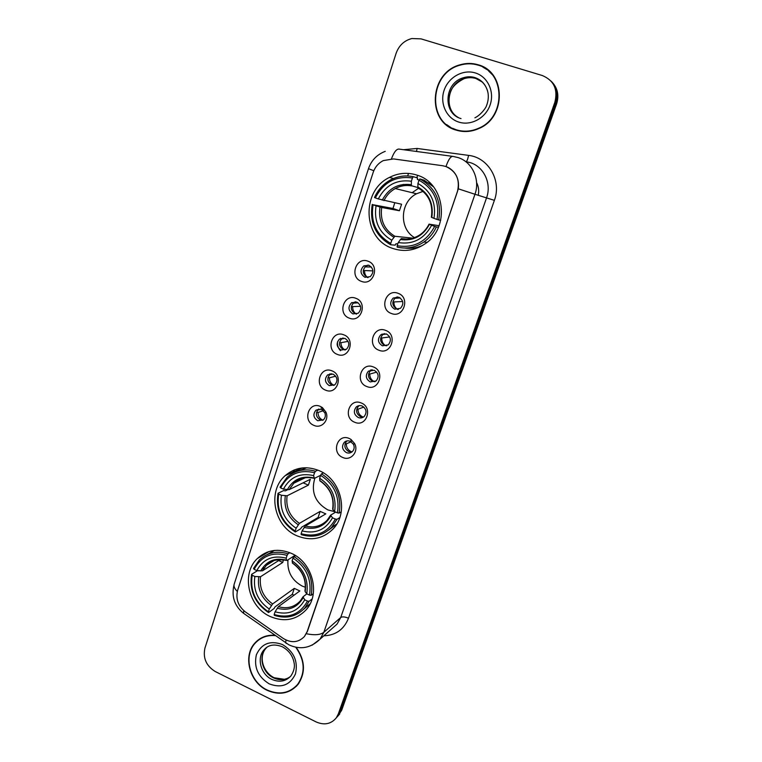<?xml version="1.0" encoding="UTF-8"?>
<svg xmlns="http://www.w3.org/2000/svg" width="762" height="762" viewBox="0 0 762 762"><rect width="100%" height="100%" fill="white"/><g stroke="black" fill="none" stroke-linecap="round" stroke-linejoin="round"><path stroke-width="1.14" d="M318.754 470.487C306.181 465.668 295.018 467.373 285.245 475.612C266.938 491.033 273.901 526.39 297.009 535.829C310.686 541.296 322.659 539.067 332.918 529.142C349.291 512.893 341.166 479.155 318.754 470.487M291.198 553.288C278.216 548.04 266.919 549.802 257.308 558.584C240.897 573.767 248.288 606.943 270.167 616.496C284.121 622.354 296.094 620.144 306.086 609.848C320.878 593.998 312.496 562.118 291.198 553.288M417.052 175.146C407.613 172.136 398.412 172.888 389.458 177.413C360.597 191.014 362.96 239.201 392.668 248.402C403.917 252.165 414.661 250.669 424.92 243.926C450.304 227.952 445.303 183.261 417.052 175.146M361.388 281.359C349.101 277.33 355.959 256.28 368.017 261.214C380.428 265.243 373.399 286.417 361.388 281.359M368.922 265.3L363.798 265.9C359.759 270.215 360.15 274.015 364.969 277.311L370.208 276.654C374.152 272.31 373.723 268.529 368.922 265.3M349.291 318.135C337.128 314.011 343.891 293.265 355.825 298.285C368.103 302.409 361.169 323.279 349.291 318.135M356.807 302.085L351.539 302.762C347.758 307.019 348.215 310.744 352.911 313.925L358.283 313.201C361.969 308.924 361.483 305.219 356.807 302.085M337.366 354.406C325.326 350.187 331.994 329.727 343.805 334.832C355.959 339.042 349.12 359.626 337.366 354.406M344.862 338.357L339.471 339.09C335.928 343.291 336.452 346.939 341.024 350.034L346.51 349.244C349.968 345.034 349.415 341.405 344.862 338.357M325.603 390.163C313.696 385.858 320.259 365.674 331.956 370.856C343.986 375.171 337.242 395.459 325.603 390.163M333.089 374.123L327.593 374.914C324.269 379.038 324.841 382.61 329.298 385.629L334.87 384.791C338.118 380.648 337.528 377.095 333.089 374.123M314.011 425.415C302.219 421.024 308.696 401.126 320.269 406.384L322.412 407.603L325.936 412.147C329.613 420.053 321.516 428.987 314.011 425.415M321.469 409.385L315.906 410.223C312.772 414.28 313.382 417.786 317.735 420.738L323.374 419.862C325.336 417.928 325.822 415.585 324.85 412.823L321.469 409.385M391.316 313.458C378.857 309.296 385.867 288.246 398.097 293.313C410.699 297.475 403.498 318.659 391.316 313.458M398.812 297.199L393.211 298.028C389.515 302.371 390.03 306.095 394.764 309.21L400.469 308.324C404.07 303.962 403.517 300.257 398.812 297.199M378.933 350.234C366.598 345.977 373.513 325.231 385.62 330.384C398.078 334.642 390.982 355.521 378.933 350.234M386.41 333.985L380.695 334.88C377.238 339.157 377.809 342.805 382.419 345.824L388.229 344.872C391.592 340.585 390.992 336.956 386.41 333.985M366.722 386.496C354.511 382.143 361.34 361.693 373.313 366.922C385.648 371.275 378.647 391.858 366.722 386.496M374.18 370.256L368.37 371.199C365.131 375.399 365.76 378.981 370.246 381.924L376.142 380.924C379.305 376.714 378.647 373.161 374.18 370.256M354.682 422.243C342.605 417.805 349.329 397.631 361.178 402.946C373.38 407.394 366.484 427.682 354.682 422.243M362.121 406.013C359.95 405.222 357.988 405.546 356.245 407.003C353.197 411.128 353.863 414.633 358.245 417.519C360.455 418.338 362.445 417.986 364.207 416.481C367.179 412.337 366.484 408.851 362.121 406.013M342.814 457.495C330.86 452.971 337.49 433.073 349.215 438.464L350.939 439.388L354.644 443.608C359.073 451.599 350.739 461.305 342.814 457.495M350.234 441.274C348.024 440.446 346.043 440.788 344.31 442.293C341.433 446.342 342.128 449.79 346.415 452.618C348.663 453.466 350.663 453.104 352.415 451.542C354.292 449.475 354.644 447.065 353.473 444.332L350.234 441.274M368.151 277.539L367.198 277.273C362.407 274.006 362.017 270.224 366.046 265.938L368.179 265.081M356.683 314.02L355.197 313.677C350.53 310.505 350.082 306.81 353.835 302.571L355.521 301.762M345.31 349.958L343.367 349.567C338.814 346.491 338.299 342.862 341.824 338.69L343.1 337.976M334.032 385.362L331.689 384.962C327.26 381.962 326.698 378.409 330.003 374.304L331.727 373.761M322.84 420.272L320.183 419.872C315.849 416.928 315.249 413.442 318.364 409.404L318.954 408.975M398.488 309.353L396.831 308.981C392.125 305.886 391.611 302.181 395.288 297.866L397.373 296.866M386.753 345.777L384.543 345.386C379.962 342.376 379.39 338.747 382.829 334.499L384.4 333.594M375.095 381.657L372.428 381.267C367.97 378.343 367.351 374.78 370.57 370.608L371.704 369.856M363.512 417.024L360.483 416.652C356.13 413.785 355.463 410.299 358.502 406.203L359.264 405.622M352.025 451.895L348.701 451.552C344.453 448.742 343.757 445.313 346.615 441.284L347.072 440.903M442.56 165.716L445.799 166.478C456.381 171.317 460.258 179.718 457.41 191.681L307.153 631.641L304.438 636.518C298.361 642.661 291.294 643.299 283.235 638.432L245.288 611.848C238.087 606.038 235.544 598.827 237.649 590.217L373.132 172.526C374.99 167.088 378.4 163.106 383.334 160.582L393.563 158.925L442.56 165.716M478.25 195.262C479.155 190.786 478.603 186.557 476.593 182.585M416.69 177.708L417.728 175.384M478.05 64.751C472.097 62.989 466.068 63.017 459.962 64.827C429.197 72.685 426.453 122.149 456.009 130.073C463.687 132.455 471.373 131.912 479.05 128.445C506.511 117.281 505.958 71.695 478.05 64.751M446.684 124.625L452.361 128.616M274.901 635.289C266.957 634.746 260.375 637.242 255.146 642.776C242.64 655.587 249.298 682.104 267.052 690.267C279.273 695.592 289.56 693.696 297.904 684.581C305.8 672.894 305.229 660.473 296.199 647.348M259.156 639.28L255.146 642.776M446.38 166.678L448.551 167.64C456.124 172.241 459.381 179.299 458.324 188.824L307.4 631.431L304.438 636.518M336.147 718.033L340.014 712.07L555.727 103.137C558.375 94.583 556.812 87.22 551.04 81.067C556.812 87.22 558.375 94.583 555.727 103.137L340.014 712.07L336.147 718.033M316.125 721.928C324.336 725.462 331.07 724.091 336.309 717.823L338.309 713.975L554.85 102.318C558.079 89.364 553.907 80.429 542.325 75.533L421.015 38.862L411.832 38.538C404.174 40.557 398.926 45.501 396.088 53.378L204.949 648.033C202.778 658.082 206.226 665.921 215.275 671.541L316.125 721.928M294.389 687.715L296.628 686.048M488.852 70.714L482.822 67.075M337.861 716.128L341.7 710.194L556.584 103.956C559.222 95.441 557.67 88.116 551.926 81.991M408.508 173.412L407.67 175.965M452.485 128.292L459.057 130.883M493.728 76.057L488.604 70.971M456.124 129.74C463.715 132.093 471.307 131.559 478.907 128.14C506.092 117.1 505.568 71.971 477.936 65.094C472.03 63.351 466.058 63.37 460.01 65.17C429.577 72.962 426.872 121.91 456.124 129.74M296.408 685.829L298.437 683.885M275.396 635.641C267.338 634.946 260.661 637.403 255.356 643.004C242.983 655.682 249.574 681.923 267.138 690.001C279.235 695.268 289.408 693.391 297.666 684.381C305.543 672.684 304.914 660.311 295.78 647.271M261.528 637.851L259.328 639.537M422.996 191.405L416.519 193.777C400.012 201.93 398.831 228.571 414.442 237.573M397.783 243.897L395.992 243.745L395.192 245.145L390.706 244.783L390.735 243.383C376.285 234.982 370.408 222.104 373.094 204.759L376.057 205.797C373.799 221.199 379.038 232.667 391.782 240.22L394.859 236.268L411.947 238.068M412.452 177.994L413.318 176.708C405.479 175.06 397.945 176.098 390.716 179.822C383.391 183.813 377.981 189.719 374.494 197.529L375.333 197.891C383.4 182.28 395.773 175.651 412.452 177.994L411.375 181.232C396.592 179.27 385.572 185.166 378.304 198.93L401.584 204.235L399.421 210.731L381.695 207.483L376.057 205.797M417.795 187.538L411.375 185.69L411.375 181.232M430.74 183.718L429.435 183.337M373.094 204.759L392.982 208.474L394.764 202.844M413.318 176.708L417.566 177.975L417.395 179.518L419.157 180.032M404.66 248.031C410.775 248.86 416.719 248.012 422.491 245.478M397.145 247.107C406.603 249.25 415.509 247.545 423.872 242.011C429.339 238.182 433.502 233.153 436.378 226.914L434.673 226.39C426.187 242.021 413.699 248.46 397.183 245.697L397.145 247.107M438.445 227.228L436.378 226.914M372.256 204.387C369.389 222.561 375.542 236.03 390.706 244.783M397.183 245.697L398.24 242.535C412.89 244.831 424.015 239.087 431.616 225.314L434.673 226.39M391.782 240.22L390.735 243.383M378.304 198.93L375.333 197.891M431.616 225.314L429.168 224.152L439.064 225.714M406.098 239.049L401.288 238.573L398.24 242.535M418.357 188.414L412.147 192.7M428.692 182.813L430.292 183.28M433.445 186.776L424.053 180.175L419.881 178.946L419.024 180.232C433.883 188.614 439.884 201.682 437.026 219.437L438.731 219.97C441.789 201.349 435.502 187.681 419.881 178.946M438.731 219.97L440.722 220.313M437.026 219.437L433.969 218.361C436.359 202.644 431.016 191.014 417.938 183.471L419.024 180.232M417.938 183.471L417.871 187.833C428.72 194.234 433.226 204.045 431.378 217.246L433.969 218.361M417.871 187.833L418.719 188.281M392.982 208.474L399.421 210.731M314.839 478.145C310.829 492.033 315.182 502.625 327.889 509.921L334.851 511.721M318.926 517.96L318.097 517.503L301.542 527.256L300.714 528.761L295.294 531.971L295.189 531.047C281.864 522.132 276.368 509.797 278.692 494.062L281.416 495.262C279.464 509.245 284.369 520.227 296.132 528.228L299.409 523.351L320.154 511.378L325.822 513.883L305.333 525.999L302.066 530.895C315.525 534.21 325.669 529.847 332.518 517.808L335.328 519.055C327.689 532.724 316.297 537.61 301.123 533.724L301.228 534.638C313.001 538.124 323.164 535.667 331.708 527.247L337.023 519.293L335.328 519.055M314.563 472.726L315.478 471.24C304.705 468.211 295.256 470.202 287.131 477.212L280.035 487.156L280.692 487.928C287.96 474.24 299.256 469.173 314.563 472.726L313.601 475.612C300.038 472.564 289.979 477.069 283.426 489.128L289.103 489.671L310.334 479.298L308.4 485.127L287.103 495.786L281.416 495.262M320.612 475.317L314.363 478.384L313.601 475.612M278.692 494.062L278.035 493.281L283.664 490.557L285.302 490.89L287.598 489.776M328.651 530.076L336.785 524.018M306.743 467.763L297.285 471.249M339.795 517.569L337.023 519.293M278.035 493.281C275.558 509.759 281.311 522.665 295.294 531.971M315.478 471.24L317.84 470.116M301.123 533.724L302.066 530.895M296.132 528.228L295.189 531.047M283.426 489.128L280.692 487.928M332.518 517.808L330.613 515.188L335.68 512.083M303.628 478.517L303.828 478.012M323.402 472.907L321.507 473.831L320.602 475.326C334.289 484.27 339.9 496.776 337.433 512.855L339.128 513.102C341.767 496.252 335.899 483.156 321.507 473.831M339.128 513.102L341.233 511.816M337.433 512.855L334.613 511.616C336.68 497.367 331.689 486.232 319.64 478.212L320.602 475.326M319.64 478.212L319.869 480.822C330.06 487.909 334.318 497.367 332.642 509.187L334.613 511.616M303.114 482.832L308.4 485.127M320.154 511.378L318.097 517.503M287.969 559.86C287.064 571.605 291.808 580.339 302.2 586.073L305.391 587.273M293.989 595.246L292.303 594.312L275.006 606.914L274.177 608.438L268.519 612.572L268.376 611.781C255.365 602.732 249.965 590.56 252.193 575.253L254.851 576.501C252.984 590.093 257.794 600.942 269.281 609.057L272.615 603.942L294.294 588.369L299.837 590.95L278.397 606.676L275.082 611.81C288.207 615.382 298.094 611.381 304.733 599.818L307.477 601.094C300.076 614.239 288.969 618.725 274.177 614.534L274.31 615.325C286.35 619.163 296.542 616.687 304.895 607.924L309.162 601.266L307.477 601.094M283.445 559.718L282.759 562.442L260.537 576.72L254.851 576.501M287.112 555.365L288.036 553.822C276.882 550.45 267.291 552.507 259.28 560.003L253.527 568.442L254.127 569.328C261.185 556.155 272.186 551.498 287.112 555.365L286.188 558.155C272.958 554.831 263.157 558.975 256.794 570.567L262.48 570.805L280.378 559.479M295.018 555.317L287.083 560.441L286.541 560.413L286.188 558.155M252.193 575.253L251.593 574.367L257.442 570.709L259.299 570.852M303.676 609.229L310.067 603.914M274.501 550.431L267.329 554.469M312.068 599.018L309.162 601.266M251.593 574.367C249.212 590.398 254.851 603.133 268.519 612.572M288.036 553.822L289.817 552.698M274.177 614.534L275.082 611.81M269.281 609.057L268.376 611.781M256.794 570.567L254.127 569.328M304.733 599.818L303.009 596.808L306.848 593.865M261.49 569.471L264.376 567.661M295.408 555.565L293.008 558.06C306.372 567.128 311.877 579.482 309.515 595.103L311.201 595.284C313.734 578.901 307.972 565.985 293.932 556.508M311.201 595.284L313.296 593.684M309.515 595.103L306.762 593.827C308.734 579.977 303.848 568.985 292.084 560.851L293.008 558.06M305.2 590.655L305.191 591.722L306.762 593.827M292.084 560.851L292.684 563.232M278.673 560.556L282.759 562.442M294.294 588.369L292.303 594.312M396.021 297.399L395.278 298.323L400.212 297.942M402.65 301.504L392.868 301.99M393.944 302.276C393.887 305.448 395.154 307.858 397.745 309.515M381.752 334.204L386.315 333.956M389.677 336.937L380.667 338.147M381.781 338.423C381.733 341.614 383.019 344.033 385.658 345.691M371.323 369.894L372.437 369.856M370.437 370.075L371.075 370.227M376.714 372.123L369.789 374.066L368.637 373.799M369.789 374.066C369.78 377.59 371.304 380.133 374.38 381.686M363.836 407.07L357.959 409.213C357.959 412.804 359.55 415.366 362.712 416.89L363.188 417.071M357.959 409.213L356.797 408.975M351.13 441.741L346.291 443.875C346.3 447.437 347.872 449.99 351.006 451.533L352.044 451.876M346.291 443.875L345.119 443.655M367.313 265.309L365.884 266.919L371.37 266.995M365.093 266.7L365.884 266.919M372.942 270.891L363.264 270.5M364.579 270.862C364.512 273.682 365.55 275.939 367.684 277.616M354.911 301.971L353.978 303.124L358.121 302.781M351.825 302.562L352.33 302.695M353.349 302.962L353.978 303.124M360.559 306.295L351.33 306.657M352.701 307.01C352.644 310.105 353.863 312.468 356.349 314.125M342.91 337.966L342.233 338.823L344.9 338.366M340.604 338.433L341.757 338.709M339.471 339.09L342.233 338.823M337.547 341.843C337.204 345.253 338.176 348.205 340.462 350.691M348.12 341.376L340.976 342.662L339.576 342.328M340.976 342.662C340.947 345.9 342.271 348.32 344.957 349.939M329.813 373.847L330.66 374.028M335.718 376.171L329.413 377.819L327.993 377.504M329.413 377.819C329.422 381.333 330.946 383.848 333.985 385.372M323.402 410.67L318.011 412.49C318.03 416.033 319.583 418.567 322.669 420.072L322.964 420.186M320.993 408.184L322.517 407.68M318.011 412.49L316.573 412.204M403.527 149.704L417.157 148.457L468.544 155.381C488.404 157.439 501.844 180.699 494.386 200.339L348.491 618.22C344.957 616.744 342.376 616.506 340.728 617.487L486.575 197.758C491.804 183.661 483.994 166.83 470.345 162.658L465.677 161.592M348.491 618.22C343.967 629.46 335.747 635.327 323.821 635.813M332.08 628.507L337.08 624.078L340.728 617.487L323.831 632.308L320.05 639.156L312.106 645.195M445.98 166.545C448.551 159.172 450.99 155.81 453.285 156.458L458.01 157.553C472.25 161.887 480.403 179.518 474.964 194.272L458.324 188.824M306.372 633.755C314.668 635.394 320.488 634.908 323.831 632.308L474.964 194.272L494.386 200.339M237.306 591.436C234.591 588.74 233.543 586.34 234.163 584.235L368.484 168.678L373.799 170.745M243.754 610.648L243.545 613.286L244.945 614.277M452.447 156.343L399.507 149.161C396.85 148.466 394.173 151.667 391.478 158.763M286.055 640.07L285.56 642.766L286.683 643.538M338.309 713.975L341.7 710.194M554.85 102.318L556.584 103.956M417.157 148.457L416.471 151.467M468.544 155.381C467.763 159.515 466.858 161.592 465.82 161.611M293.799 470.135L293.18 472.011M266.862 552.298L266.643 552.974M482.594 82.201L475.917 78.505C472.011 77.343 468.049 77.4 464.048 78.696C447.323 83.468 443.484 109.442 458.191 117.424M487.585 90.935C485.461 84.277 481.213 79.867 474.84 77.705C470.916 76.533 466.944 76.6 462.925 77.895C444.036 83.229 442.712 113.757 461.039 118.605M458.714 122.063C470.906 126.111 485.689 118.139 490.128 104.889C494.757 91.697 487.737 76.629 475.288 72.933C462.896 69.037 448.323 77.324 444.075 90.421C439.645 103.461 446.456 118.215 458.714 122.063M266.986 647.205L265.89 648.319C258.194 656.368 262.423 672.827 273.472 677.856C279.635 680.657 285.245 680.256 290.284 676.646M264.157 649.71C256.442 657.777 260.69 674.303 271.767 679.352C279.349 682.638 285.75 681.485 290.951 675.894C294.008 671.16 295.027 666.693 294.027 662.521C292.675 655.596 288.731 650.319 282.169 646.681C274.406 643.776 268.395 644.776 264.157 649.71L265.89 648.319C258.432 656.93 262.947 671.979 273.872 677.608M269.215 683.857C281.378 688.448 290.132 685.133 295.475 673.903C298.266 661.359 293.932 651.577 282.473 644.557C270.215 640.137 261.518 643.538 256.375 654.777C253.67 667.141 257.956 676.837 269.215 683.857M381.695 207.483C379.99 220.266 384.372 229.857 394.859 236.268M411.604 185.89C405.908 184.88 400.46 185.766 395.268 188.547C390.287 191.338 386.505 195.377 383.943 200.644M400.221 239.506C413.004 241.344 422.748 236.306 429.463 224.39M379.981 207.007C378.133 220.437 382.734 230.505 393.783 237.192M411.232 184.671C398.355 183.08 388.687 188.243 382.229 200.158M401.288 238.573C407.889 239.811 414.099 238.554 419.929 234.801C423.796 232.124 426.834 228.581 429.035 224.161M431.806 217.465C433.749 203.787 429.073 193.596 417.776 186.909M428.863 198.777C426.31 194.081 422.729 190.529 418.128 188.119M287.103 495.786C285.636 507.406 289.731 516.598 299.409 523.351M311.982 477.86C305.01 476.841 298.98 478.622 293.865 483.194L289.103 489.671M304.143 527.428C315.878 530.171 324.774 526.342 330.832 515.931M285.302 495.862C283.721 508.063 288.026 517.703 298.209 524.77M313.792 477.898C301.971 475.374 293.141 479.317 287.312 489.737M305.333 525.999C313.725 528.18 320.945 526.313 327.012 520.398L330.584 515.255M332.918 509.759C334.585 497.338 330.213 487.585 319.802 480.498M260.537 576.72C259.137 588.026 263.166 597.094 272.615 603.942M278.968 559.518C273.996 559.965 269.767 561.927 266.29 565.404L262.48 570.805M277.178 608.228C288.636 611.2 297.294 607.685 303.171 597.694M258.728 576.939C257.213 588.807 261.433 598.322 271.386 605.485M286.455 560.146C274.93 557.374 266.329 560.994 260.671 571.014M278.397 606.676C287.007 609.095 294.275 607.209 300.209 601.028L302.971 596.875M305.191 591.722C306.781 579.644 302.495 570.014 292.332 562.832M302.162 467.944L285.245 475.612M269.034 551.536L257.308 558.584M393.478 178.518L389.458 177.413M366.046 265.938L363.798 265.9M353.835 302.571L351.539 302.762M330.003 374.304L327.593 374.914M318.364 409.404L315.906 410.223M395.288 297.866L393.211 298.028M382.829 334.499L380.695 334.88M370.57 370.608L368.37 371.199M358.502 406.203L356.245 407.003M346.615 441.284L344.31 442.293M351.263 441.817L350.939 439.388M353.473 444.332L354.644 443.608M322.745 410.108L322.412 407.603M324.85 412.823L325.936 412.147M331.861 628.698L320.05 639.156C310.639 648.214 300.218 650.091 288.779 644.766L243.545 613.286C234.334 605.885 231.21 596.198 234.163 584.235M368.484 168.678C371.361 160.372 376.942 154.581 385.239 151.333M336.309 717.823L339.709 714.013M294.475 469.859L293.865 471.707M267.519 552.05L267.357 552.545M450.323 108.033C448.58 103.194 448.513 98.222 450.132 93.135C451.428 87.62 456.067 82.81 464.048 78.696L462.925 77.895C466.858 76.543 470.783 76.41 474.688 77.495C481.87 79.896 486.318 85.068 488.042 93.012C488.671 97.384 488.147 101.651 486.461 105.813C486.175 107.49 480.851 115.043 474.907 117.805M287.436 678.38L284.397 679.304L274.139 677.742M298.952 683.171L297.666 684.381M416.519 193.777L395.268 188.547C400.317 185.738 405.689 184.785 411.375 185.69M427.063 242.316L423.872 242.011M407.26 185.471L403.269 184.414M305.2 477.764L293.865 483.194C299.209 478.145 305.886 476.507 313.887 478.288M336.737 524.066L331.708 527.247M274.11 560.499L266.29 565.404C269.738 560.556 276.492 558.889 286.541 560.413M310.096 603.847L304.895 607.924M292.379 563.042C302.39 570.319 306.581 579.653 304.952 591.064"/></g></svg>
